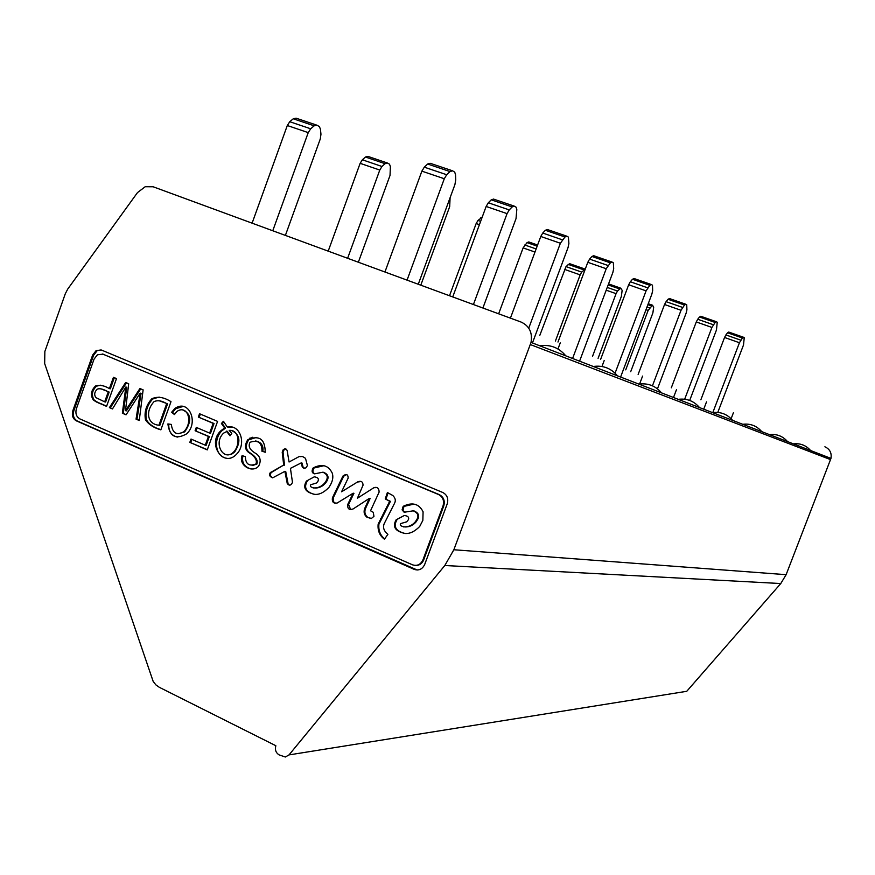 <?xml version="1.0" encoding="UTF-8"?>
<svg xmlns="http://www.w3.org/2000/svg" width="875" height="875" viewBox="0 0 875 875"><rect width="100%" height="100%" fill="white"/><g stroke="black" fill="none" stroke-linecap="round" stroke-linejoin="round"><path stroke-width="1.31" d="M404.206 506.275L404.48 505.728M251.322 437.959L252.722 437.238M247.92 439.72L250.184 438.55M251.311 437.97L249.812 438.123M418.272 284.255L454.902 184.647L455.755 179.823L455.525 174.716L454.716 172.134L452.572 170.811L450.012 171.577L446.709 174.737L444.292 178.741L421.87 171.15L384.934 271.994M407.061 280.131L444.292 178.741M446.709 174.737L424.298 167.169L421.87 171.15M424.298 167.169L427.634 164.03L450.012 171.577M452.069 170.636L430.227 163.297L427.634 164.03M153.125 186.769L521.194 322.098C529.364 325.938 532.645 332.708 531.038 342.409L830.966 458.402L786.122 574.678L780.773 583.548L686.755 691.294L289.023 754.906L285.327 757.006L279.081 754.873C275.844 752.795 274.761 749.744 275.844 745.719L159.283 687.291L155.881 684.873L153.18 681.439L44.669 363.573L44.855 351.488L65.308 293.738L67.747 289.056L137.495 192.588L145.195 186.725L153.125 186.769M285.392 235.397L320.294 138.928L320.961 134.225L320.425 129.172L319.386 126.591L316.936 125.191L314.158 125.825L310.68 128.789L308.23 132.617L272.77 230.759M316.367 125.005L296.067 118.169L293.256 118.781L289.756 121.723L287.295 125.519L252.109 223.158M824.895 446.786C829.828 449.083 831.852 452.966 830.966 458.402M531.038 342.409L453.852 549.752L444.817 565.502L289.023 754.906M96.075 350.656L101.577 350.098L442.816 492.505C447.07 494.812 448.569 498.509 447.322 503.606L424.703 564.441C422.395 569.209 418.906 570.861 414.236 569.384L76.366 420.853C72.778 418.753 71.608 415.341 72.866 410.616L92.641 355.064L96.075 350.656L101.139 349.934M703.73 409.205L706.519 401.866M733.414 412.716L731.139 418.688M673.498 397.502L676.452 389.736M642.589 376.086L639.592 384.016M604.177 360.598L601.967 366.494M560.252 342.88L557.966 348.983M417.222 570.008L77.328 421.017C73.741 418.906 72.581 415.494 73.828 410.78L93.592 355.272L97.016 350.864M102.539 354.003L439.327 494.648C443.592 496.978 445.08 500.697 443.8 505.805L423.686 559.902C422.012 563.73 419.256 565.578 415.428 565.436M689.686 400.444L716.461 329.973L717.237 322.23L716.395 321.738L715.138 322.47L711.922 327.447L696.281 321.934L671.3 387.833M684.666 399.219L711.922 327.447M713.355 324.745L697.714 319.255L696.281 321.934M697.714 319.255L699.519 316.991L715.138 322.47M716.264 321.694L700.788 316.269L699.519 316.991M717.784 412.431L743.498 344.991L744.253 337.673L742.427 338.002L739.441 342.738L724.555 337.477L700.864 399.777M712.819 412.573L739.441 342.738M740.775 340.178L725.9 334.928L724.555 337.477M725.9 334.928L727.562 332.762L742.427 338.002M743.466 337.247L728.733 332.062L727.562 332.762M657.475 388.839L686.131 313.119L686.919 309.881L686.733 304.773L685.88 304.281L684.502 305.036L681.023 310.275L664.541 304.5L638.138 374.434M652.444 385.809L681.023 310.275M682.555 307.42L666.083 301.656L664.541 304.5M666.083 301.656L668.041 299.283L684.502 305.036M685.716 304.227L669.452 298.539L668.041 299.283M620.605 377.048L651.875 294.087L652.673 290.62L652.487 285.206L651.394 284.55L649.852 285.316L646.078 290.861L628.666 284.78L600.655 359.297M615.07 373.166L646.078 290.861M647.73 287.831L630.328 281.772L628.666 284.78M630.328 281.772L632.472 279.267L649.852 285.316M651.197 284.484L634.036 278.523L632.472 279.267M579.578 361.178L612.872 272.409L613.692 268.68L613.353 262.828L612.084 262.062L610.367 262.839L606.233 268.723L587.792 262.314L557.977 342.038M572.589 358.477L606.233 268.723M608.037 265.497L589.597 259.109L587.792 262.314M589.597 259.109L591.959 256.473L610.367 262.839M611.844 261.986L593.698 255.719L591.959 256.473M532.459 342.956L568.061 247.516L568.892 243.48L568.378 237.103L566.891 236.206L564.955 236.994L560.383 243.25L540.772 236.48L510.42 318.139M528.752 328.136L560.383 243.25M562.352 239.805L542.752 233.056L540.772 236.48M542.752 233.056L545.377 230.267L564.955 236.994M566.584 236.108L547.345 229.513L545.377 230.267M482.902 308.022L516.031 218.608L516.808 209.595L516.141 207.233L514.358 206.161L512.159 206.938L509.239 209.912L507.062 213.62L486.139 206.467L452.736 296.931M473.419 304.533L507.062 213.62M509.239 209.912L488.327 202.781L486.139 206.467M488.327 202.781L491.258 199.828L512.159 206.938M513.975 206.03L493.5 199.073L491.258 199.828M443.013 505.914L422.953 559.858C420.645 564.638 417.167 566.289 412.497 564.812L79.92 418.928C76.333 416.828 75.162 413.405 76.409 408.68L94.062 359.133L97.442 354.758L102.998 354.178L438.605 494.55C442.87 496.869 444.369 500.598 443.089 505.706L443.723 506.002M598.084 358.345L621.359 296.428L622.147 290.325L620.769 288.192L617.52 291.036L616.066 293.661L592.55 356.3M630.7 371.689L652.881 312.911L653.691 307.169L652.487 305.2L648.134 310.428L625.734 369.852M585.244 269.128L581.711 272.103L580.158 274.87L555.395 341.086M585.08 269.073L569.603 263.67L566.016 266.602L539.82 335.333M537.6 245.022L528.752 241.938L527.045 242.616L523.108 247.898L498.641 313.808M482.18 217.197L477.991 220.445L476.164 223.541L449.509 295.739M420.788 285.184L449.684 206.62L450.1 197.717M358.345 262.227L390.031 175.416L390.381 166.534L389.495 164.172L387.461 163.023L385.055 163.691L381.981 166.491L379.783 170.056L347.616 258.278M387.023 162.881L367.883 156.373L365.433 157.019L362.348 159.797L360.139 163.33L328.202 251.136M261.964 451.281C262.008 442.663 258.048 439.655 250.097 442.247C247.844 446.337 249.878 450.155 256.189 453.677C260.444 456.859 261.264 461.005 258.65 466.113C252.219 473.659 238.098 465.041 242.102 455.591L245.372 456.652C245.623 464.188 249.167 466.627 255.981 463.98C257.392 460.163 254.877 456.247 248.434 452.255C244.737 449.181 244.53 444.992 247.8 439.698C259.295 434.908 265.103 439.108 265.223 452.287L262.806 451.413C263.725 445.67 261.33 442.181 255.62 440.956M128.691 383.753L125.497 410.67L139.923 388.511L143.128 389.867L139.245 420.514L136.052 419.136L140.186 393.127L126.066 414.816L122.358 413.219L125.825 387.034L112.47 408.942L109.408 407.619L125.661 382.473L128.691 383.753M396.145 519.794L404.316 515.495C407.805 515.9 409.194 517.256 408.494 519.575L406.733 521.806L400.706 523.578C399.569 525.186 400.881 526.291 404.644 526.881C408.909 526.87 412.519 525.131 415.483 521.642L417.419 518.459C418.753 515.123 417.375 512.575 413.273 510.825L404.141 512.236L402.095 509.873L403.189 506.308C412.377 501.9 419.005 503.727 423.084 511.777L422.855 520.373L419.716 526.455C414.739 531.519 409.861 533.87 405.081 533.498C395.216 531.3 392.208 526.783 396.08 519.947L404.316 515.495M306.392 481.108L314.234 476.853C317.964 477.291 319.167 478.844 317.844 481.491L316.509 482.978L310.745 484.761C309.652 486.347 310.898 487.397 314.497 487.944C318.577 487.9 322.044 486.172 324.888 482.748L325.806 481.436C328.431 477.258 327.436 474.184 322.82 472.216L314.552 473.845C311.861 472.992 311.402 471.002 313.195 467.895C322 463.509 328.333 465.238 332.205 473.047C333.638 477.302 332.544 482.081 328.923 487.397C324.144 492.384 319.462 494.714 314.891 494.397C305.397 492.297 302.564 487.867 306.392 481.108L314.234 476.853M392.831 495.513C395.391 498.028 395.948 500.642 394.516 503.355L384.191 523.688C382.659 527.516 383.895 531.059 387.898 534.319L384.442 539.219C379.619 535.631 377.53 530.611 378.153 524.158L389.681 501.255L385.241 498.914L387.395 492.527L392.831 495.513M370.541 510.781L373.242 512.291L373.953 516.337L371.328 518.525L366.942 517.245C364.142 514.927 363.409 511.941 364.777 508.298L369.338 498.4L353.205 508.9C349.081 510.322 347.277 508.791 347.802 504.306L353.161 493.205L337.159 503.027C333.452 503.705 331.877 501.966 332.423 497.809L342.934 476.055C346.292 473.539 348.031 474.217 348.173 478.089L341.556 491.805L357.82 481.808C361.145 480.583 362.895 481.698 363.048 485.177L357.416 498.225L374.008 487.627C377.311 486.741 379.017 488.228 379.116 492.078L370.541 510.781M301.175 462.919L290.434 468.366L292.491 482.409L291.889 483.47C290.533 485.691 288.98 485.702 287.241 483.481L284.889 471.341L272.65 477.848C269.642 476.634 268.833 474.928 270.233 472.708L283.697 465.041L282.209 452.189L283.128 449.87C285.031 448.241 286.377 448.525 287.175 450.745L289.067 462L299.239 456.509L302.586 456.542L305.484 458.325L307.431 465.577L305.845 467.928L303.723 468.18L302.345 467.206L301.175 462.919L301.995 463.039L303.155 467.327L302.345 467.206M106.564 406.394C97.158 402.084 97.967 403.255 93.286 399.897C90.278 395.095 91.022 390.458 95.528 385.984C99.859 384.694 104.486 385.58 109.397 388.631L113.444 377.3L116.495 378.591L106.564 406.394M160.858 429.855C153.617 427.755 148.487 424.386 145.48 419.738C144.102 412.103 146.18 405.136 151.747 398.847C157.314 396.134 163.734 397.075 170.997 401.669L160.858 429.855M171.631 412.278L174.759 408.581C188.814 398.322 199.183 422.723 186.572 433.88C175.842 439.906 169.619 436.581 167.891 423.927L171.292 424.408C172.594 433.267 176.772 435.706 183.794 431.714C193.605 422.122 187.512 404.108 176.838 411.502L174.442 414.553L171.631 412.278L172.528 412.442L175.656 408.756L183.148 406.416M213.161 423.369L198.33 417.069L199.533 413.744L217.591 421.389L207.266 449.903L189.831 442.367L191.023 439.042L205.264 445.189L208.436 436.439L195.103 430.73L196.306 427.405L209.639 433.103L213.161 423.369L214.036 423.522L198.33 417.069M221.419 423.511L223.355 421.291L227.347 427.033C240.461 424.058 246.575 444.106 236.808 453.928C223.552 468.825 206.423 443.253 221.102 430.566L224.645 427.952L221.419 423.511L222.283 423.675L223.869 421.848M228.08 426.912L227.347 427.033M224.645 427.952L225.509 428.105L221.977 430.719C213.248 438.922 215.108 456.597 226.603 458.27M232.017 427.088L228.211 427.197M225.509 428.105L222.283 423.675M199.216 417.233L200.353 414.094M207.342 449.695L189.831 442.367M190.717 442.509L191.844 439.403M208.436 436.439L209.311 436.592L206.15 445.331L205.264 445.189M209.311 436.592L195.103 430.73M195.989 430.883L197.116 427.755M214.036 423.522L210.514 433.256L209.639 433.103M167.891 423.927L168.798 424.08C168.427 431.189 171.292 435.52 177.406 437.095M168.798 424.08L171.292 424.441M182.93 410.08C191.341 413.886 191.931 421.148 184.691 431.867L178.259 433.716M174.672 414.17L172.528 412.442M159.141 397.075L152.655 399.022C147.273 405.081 145.13 411.895 146.245 419.464C148.936 424.277 153.836 427.667 160.934 429.636M100.669 385.197L96.469 386.17C92.061 390.502 91.263 395.073 94.062 399.908C98.809 403.408 97.825 402.139 106.63 406.186M114.319 377.672L110.337 388.817L109.397 388.631M289.581 485.166L287.241 483.481M288.061 483.591L285.709 471.461L284.889 471.341M272.738 477.816C270.386 476.405 269.828 474.753 271.064 472.828L271.469 472.434L270.627 472.314M271.469 472.434L283.697 465.041M284.528 465.172L283.041 452.32L282.209 452.189M283.041 452.32L283.948 450.002L285.852 448.952M299.239 456.509L289.067 462M300.048 456.652L302.28 456.466M304.719 468.377L303.155 467.327M371.547 518.438L366.942 517.245M367.719 517.322C364.908 515.014 364.186 512.028 365.553 508.386L364.777 508.298M365.553 508.386L370.114 498.498L369.338 498.4M350.569 509.414L348.589 504.405L347.802 504.306M348.589 504.405L353.938 493.303L353.161 493.205M335.508 503.169L333.659 501.9L333.211 497.908L332.423 497.809M333.211 497.908L343.722 476.175L342.934 476.055M343.722 476.175L346.587 474.589M357.82 481.808L341.556 491.805M358.597 481.928L361.003 481.436M374.008 487.627L357.416 498.225M374.773 487.736L376.644 487.484M384.661 538.902C380.209 535.27 378.295 530.381 378.919 524.234L378.153 524.158M378.919 524.234L390.436 501.353L389.681 501.255M390.436 501.353L385.241 498.914M386.006 499.012L388.062 492.887M313.13 487.944L314.497 487.944M315.306 488.053C319.386 488.009 322.842 486.27 325.686 482.858L324.888 482.748M325.686 482.858L326.605 481.545C329.219 477.378 328.234 474.305 323.63 472.336L322.82 472.216M314.88 473.78C312.616 472.861 312.32 470.936 314.005 468.016L313.195 467.895M314.005 468.016L323.903 465.719M314.158 494.331C306.009 491.903 303.691 487.528 307.202 481.217M403.43 526.881L404.644 526.881M405.387 526.958C409.642 526.947 413.262 525.197 416.216 521.73L415.483 521.642M416.216 521.73L418.152 518.547C419.486 515.211 418.108 512.663 414.017 510.913L413.273 510.825M404.983 512.356L402.97 510.562L403.933 506.406L403.189 506.308M403.933 506.406L413.93 504.109M405.114 533.498C395.872 531.147 393.105 526.652 396.823 520.034L396.9 519.87M140.744 388.861L126.427 410.845L125.497 410.67M139.278 420.284L136.052 419.136M140.186 393.127L141.105 393.312L136.981 419.3M126.186 414.63L122.358 413.219M125.825 387.034L126.755 387.22L123.287 413.383M112.591 408.756L109.408 407.619M110.348 407.794L126.492 382.823M242.922 455.853C241.566 462.645 244.322 467.031 251.191 469.033M256.364 437.434L248.642 439.841C245.383 445.134 245.591 449.312 249.277 452.375C255.719 456.378 258.234 460.283 256.812 464.1L252.197 465.598M265.267 452.178L262.806 451.413M231.623 430.598C240.177 434.558 241.172 441.711 234.587 452.08L231.175 454.464L226.997 454.661M230.278 435.444L227.248 431.255L223.661 433.103C212.756 443.002 223.748 462.273 233.723 451.948C240.745 444.489 239.039 429.319 229.195 430.391L231.798 433.387L230.016 435.816L226.373 431.102M158.933 425.217L159.841 425.37L167.584 403.812L166.688 403.638C161.864 400.695 157.664 400.017 154.088 401.603C145.009 411.436 147.438 424.342 158.933 425.217L166.688 403.638M159.009 400.684L167.584 403.812M104.683 401.833L105.623 402.008L109.178 392.066L108.237 391.88C103.173 388.938 99.433 388.073 97.027 389.288C94.325 392.273 93.997 395.073 96.031 397.677L104.683 401.833L108.237 391.88M101.117 388.894L109.178 392.066M617.477 375.834C611.1 368.266 603.039 365.148 593.294 366.483M699.53 407.575C693.908 400.991 686.809 398.245 678.245 399.339M661.533 392.875C655.55 385.831 648.003 382.911 638.881 384.114M732.648 420.383C727.333 414.203 720.639 411.611 712.567 412.617M761.764 431.648C756.733 425.819 750.4 423.369 742.766 424.298M810.589 450.527C806.039 445.309 800.319 443.1 793.428 443.887M787.566 441.623C782.786 436.122 776.781 433.792 769.53 434.645M565.797 355.852C558.972 347.659 550.32 344.312 539.864 345.822M246.739 467.512L247.57 467.633M230.311 426.978L229.458 426.825M183.848 431.659L184.647 431.911M176.127 408.373L175.842 407.772M308.23 132.617L287.295 125.519M530.37 344.575L830.572 459.616M314.158 125.825L293.256 118.781M310.68 128.789L289.756 121.723M453.852 549.752L786.122 574.678M444.817 565.502L780.773 583.548M414.98 569.417L414.236 569.384M77.328 421.017L76.366 420.853M73.828 410.78L72.866 410.616M93.592 355.272L92.641 355.064M423.686 559.902L422.953 559.858M103.95 354.386L102.998 354.178M439.327 494.648L438.605 494.55M616.066 293.661L606.211 290.183M648.134 310.428L646.002 309.673M580.158 274.87L564.452 269.358M534.986 252.055L523.108 247.898M479.423 224.667L476.164 223.541M379.783 170.056L360.139 163.33M620.616 288.137L608.562 283.905M619.402 288.859L608.18 284.922M617.52 291.036L607.239 287.427M652.356 305.156L648.244 303.713M651.23 305.856L647.883 304.675M649.491 307.945L646.986 307.059M583.756 269.817L568.072 264.338M581.711 272.103L566.016 266.602M537.184 246.137L527.045 242.616M536.145 248.948L524.803 244.989M481.742 218.378L480.473 217.941M480.637 221.364L477.991 220.445M385.055 163.691L365.433 157.019M381.981 166.491L362.348 159.797M443.8 505.805L443.089 505.706M221.069 430.588L221.922 430.741M174.814 408.537L175.623 408.702M151.834 399L152.742 399.175M95.605 385.941L96.436 386.105M270.233 472.708L271.064 472.828M283.128 449.87L283.948 450.002M381.467 518.536L380.712 518.459M325.839 481.381L326.637 481.491M417.463 518.35L418.195 518.438M402.566 507.544L403.309 507.631M396.08 519.947L396.823 520.034M256.003 464.002L256.845 464.133M247.8 439.698L248.653 439.852M233.734 451.948L234.598 452.091"/></g></svg>
